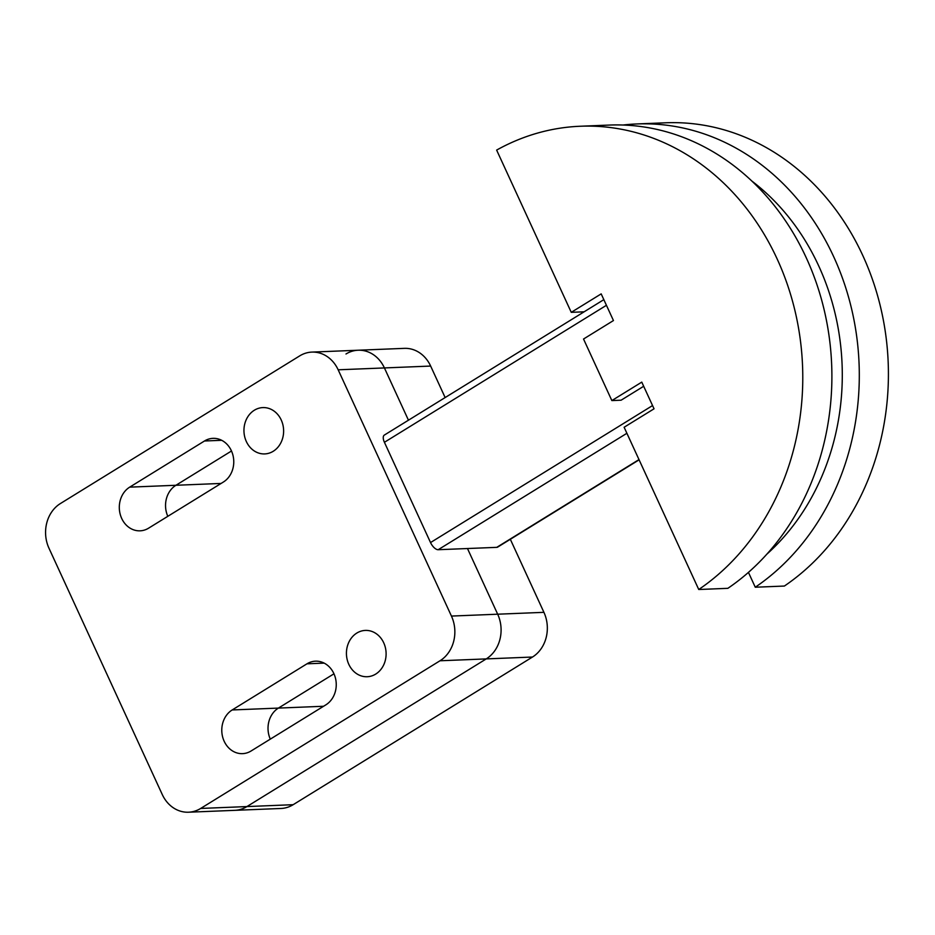 <?xml version="1.0" encoding="UTF-8"?>
<svg xmlns="http://www.w3.org/2000/svg" width="935" height="935" viewBox="0 0 935 935"><rect width="100%" height="100%" fill="white"/><g stroke="black" fill="none" stroke-linecap="round" stroke-linejoin="round"><path stroke-width="1.4" d="M167.821 516.319A23.176 19.834 87.7 0 1 175.944 485.265L231.494 450.997L175.944 485.265A23.176 19.834 -92.3 0 0 167.821 516.319M270.297 739.129A23.176 19.834 87.7 0 1 278.42 708.087L333.97 673.808L278.42 708.087A23.176 19.834 -92.3 0 0 270.297 739.129M445.142 397.562L430.649 366.064A33.111 28.33 -92.3 0 0 404.387 348.358L358.14 350.228A33.111 28.33 87.7 0 1 384.414 367.934L408.455 420.201L384.414 367.934A33.111 28.33 -92.3 0 0 358.14 350.228A33.111 28.33 87.7 0 0 345.997 353.991M188.519 812.211A33.111 28.33 87.7 0 1 162.258 794.505L48.982 548.237A33.111 28.33 87.7 0 1 60.424 503.533L299.749 355.861A33.111 28.33 87.7 0 1 311.904 352.098A33.111 28.33 87.7 0 1 338.166 369.804L451.441 616.072A33.111 28.33 87.7 0 1 439.999 660.776L200.674 808.448A33.111 28.33 87.7 0 1 188.519 812.211L234.767 810.341A33.111 28.33 -92.3 0 0 246.91 806.578L486.235 658.906A33.111 28.33 -92.3 0 0 497.677 614.202L467.477 548.529L497.677 614.202A33.111 28.33 87.7 0 1 486.235 658.906L246.91 806.578A33.111 28.33 87.7 0 1 234.767 810.341L281.003 808.471A33.111 28.33 -92.3 0 0 293.158 804.696L532.482 657.036A33.111 28.33 -92.3 0 0 543.925 612.331L510.335 539.296M643.677 386.272L621.097 400.203L611.852 400.577L641.772 382.123L654.044 408.805L624.124 427.26L698.749 589.506L727.862 588.325A248.371 212.514 -92.3 0 0 822.929 304.868A248.371 212.514 -92.3 0 0 609.281 125.068L580.167 126.248A248.371 212.514 87.7 0 1 793.815 306.049A248.371 212.514 87.7 0 1 698.749 589.506M580.167 126.248A248.371 212.514 87.7 0 0 496.637 150.091L571.262 312.337L601.182 293.882L613.453 320.553L583.533 339.019L611.852 400.577M571.262 312.337L584.118 311.811M755.27 587.227L784.383 586.046A248.371 212.514 -92.3 0 0 879.449 302.589A248.371 212.514 -92.3 0 0 665.802 122.789L636.688 123.958A248.371 212.514 87.7 0 1 850.336 303.77A248.371 212.514 87.7 0 1 755.27 587.227L748.444 572.395M751.845 181.051A228.502 195.508 87.7 0 1 766.945 554.081M623.014 125.033A248.371 212.514 87.7 0 1 636.688 123.958M603.835 299.644L384.355 435.067A8.275 3.857 58.3 0 0 384.414 442.29L430.532 542.557A8.275 3.857 58.3 0 0 438.188 549.71L496.766 547.349A8.275 3.857 58.3 0 0 497.736 547.057L639.108 459.833M204.484 440.993A23.176 19.834 87.7 0 1 212.993 438.351A23.176 19.834 87.7 0 1 233.037 455.579A23.176 19.834 87.7 0 1 223.371 482.039L148.583 528.182A23.176 19.834 87.7 0 1 140.075 530.823A23.176 19.834 87.7 0 1 120.031 513.596A23.176 19.834 87.7 0 1 129.696 487.147L204.484 440.993L221.677 440.303M306.972 663.815A23.176 19.834 87.7 0 1 315.481 661.174A23.176 19.834 87.7 0 1 335.525 678.401A23.176 19.834 87.7 0 1 325.848 704.861L251.059 751.004A23.176 19.834 87.7 0 1 242.562 753.645A23.176 19.834 87.7 0 1 222.507 736.418A23.176 19.834 87.7 0 1 232.184 709.957L306.972 663.815L324.164 663.114M254.343 410.231A23.176 19.834 87.7 0 1 262.852 407.59A23.176 19.834 87.7 0 1 282.896 424.817A23.176 19.834 87.7 0 1 273.23 451.278A23.176 19.834 87.7 0 1 264.722 453.919A23.176 19.834 87.7 0 1 244.678 436.692A23.176 19.834 87.7 0 1 254.343 410.231M356.831 633.053A23.176 19.834 87.7 0 1 365.34 630.412A23.176 19.834 87.7 0 1 385.384 647.639A23.176 19.834 87.7 0 1 375.706 674.088A23.176 19.834 87.7 0 1 367.21 676.73A23.176 19.834 87.7 0 1 347.154 659.502A23.176 19.834 87.7 0 1 356.831 633.053M129.696 487.147L221.092 483.442M232.184 709.957L323.58 706.264M200.674 808.448L293.158 804.696M439.999 660.776L532.482 657.036M451.441 616.072L543.925 612.331M338.166 369.804L430.649 366.064M606.429 305.301L384.414 442.29M430.532 542.557L652.548 405.568M626.894 433.279L438.188 549.71M496.766 547.349L638.991 459.588M311.904 352.098L358.14 350.228"/></g></svg>
